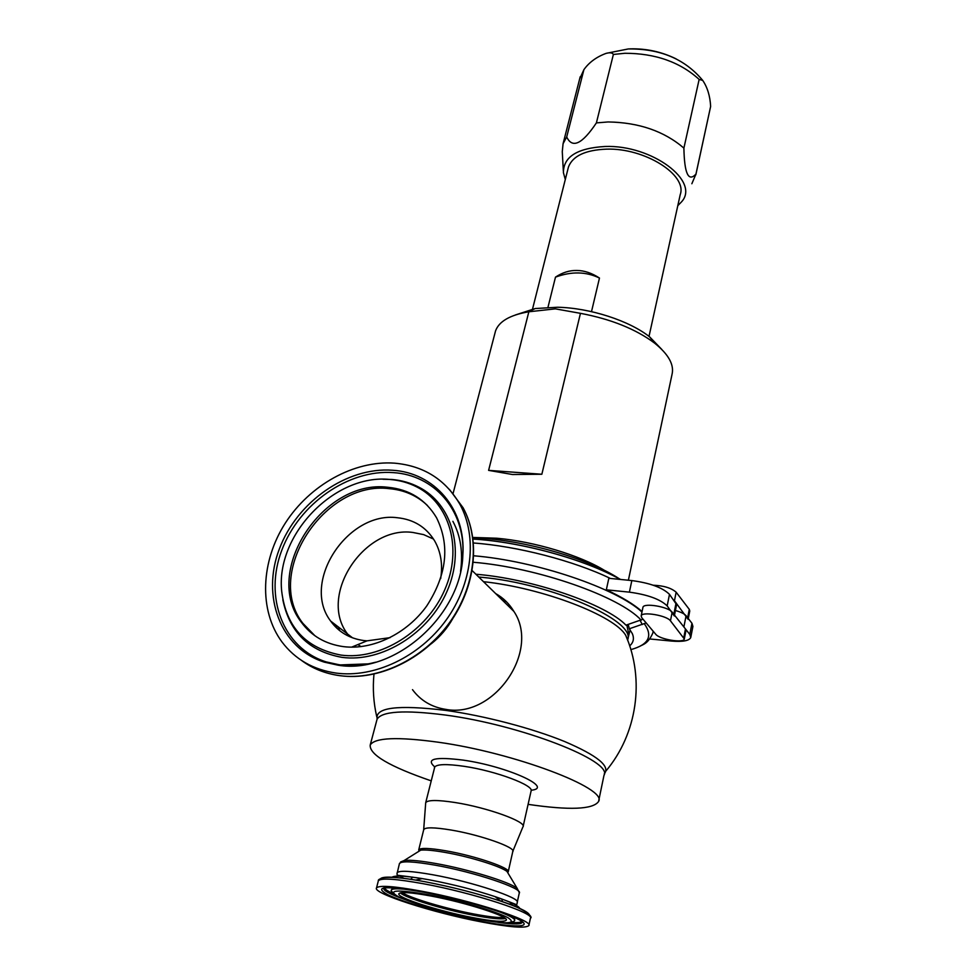 <?xml version="1.0" encoding="UTF-8"?>
<svg xmlns="http://www.w3.org/2000/svg" width="976" height="976" viewBox="0 0 976 976"><rect width="100%" height="100%" fill="white"/><g stroke="black" fill="none" stroke-linecap="round" stroke-linejoin="round"><path stroke-width="1.46" d="M642.281 624.542L640.158 620.516M628.032 638.243L630.13 629.898M628.666 626.177L627.702 624.591M627.849 639.073L628.825 634.424L626.799 624.896M412.494 689.654C420.656 700.634 431.758 707.21 445.8 709.381C494.246 718.653 540.533 650.846 513.901 611.427C509.338 603.79 503.262 597.849 495.674 593.591M337.916 626.641L339.733 630.691M412.848 532.457C363.889 525.527 317.883 595.628 347.59 634.046L349.567 636.633L347.59 634.046C317.883 595.628 363.889 525.527 412.848 532.457L423.682 534.628L433.539 539.081L423.682 534.628L412.848 532.457M357.936 644.575L361.022 646.637L357.936 644.575M528.089 804.358C569.533 810.422 593.018 809.482 598.544 801.528C607.987 788.449 514.486 752.801 438.334 742.224C397.488 736.66 374.784 737.6 370.221 745.017L377.065 719.251C381.762 711.236 404.454 709.82 445.117 715.005C520.916 724.912 613.599 761.256 603.973 775.395L598.752 800.54M431.136 780.837C389.57 766.526 369.27 754.594 370.221 745.017M512.571 851.865C517.817 848.144 480.839 834.895 450.729 829.966C433.588 827.197 424.572 827.16 423.669 829.868L425.707 802.675C427.683 799.856 437.553 799.82 455.292 802.553C487.231 807.53 526.735 821.816 523.063 826.77M502.494 600.264L505.458 600.789M497.296 594.53L496.516 594.421M423.669 829.856L423.767 829.49C425.524 827.16 434.503 827.319 450.729 829.966C479.863 834.748 516.036 847.449 512.79 851.523L508.252 871.666M376.529 887.904C372.149 893.272 433.051 912.755 481.168 921.869C509.692 927.285 525.576 928.53 528.821 925.59C534.104 920.734 471.432 900.36 421.486 891.173C394.121 886.171 379.139 885.086 376.529 887.904L378.237 881.243M430.892 896.005C411.482 892.442 400.819 891.661 398.928 893.65C395.744 897.383 438.822 911.194 472.933 917.635C492.929 921.405 504.019 922.271 506.239 920.209C509.862 916.745 465.906 902.483 430.892 896.005M352.568 637.853L330.657 621.078C338.599 632.082 349.652 638.572 363.816 640.549L367.025 640.842L390.083 637.657M440.664 578.609C442.897 564.47 440.884 551.879 434.625 540.863C426.219 527.162 413.824 519.452 397.427 517.744C347.773 510.912 300.706 582.16 330.657 621.078M314.943 635.779L302.841 623.298C263.581 573.01 324.74 480.314 389.143 488.659C404.223 489.952 417.02 495.588 427.512 505.556M343.369 646.624C372.661 650.358 406.894 633.766 426.805 605.864C446.898 574.73 450.143 545.352 436.54 517.744C425.646 499.492 409.371 489.342 387.716 487.268C323.239 478.935 261.946 571.765 301.242 622.115C311.356 635.913 325.398 644.087 343.369 646.624M336.012 673.074C374.345 678.259 419.497 656.824 445.959 620.321C472.482 583.807 477.52 536.751 460.074 504.604C445.593 479.57 423.718 465.747 394.426 463.149C354.215 460.294 309.868 484.852 285.321 523.099C260.775 561.298 258.53 610.293 281.991 641.988C295.118 659.3 313.125 669.658 336.012 673.074M338.196 665.217L324.264 662.131C280.173 648.174 261.263 596.092 279.343 548.988C296.972 501.749 347.078 466.772 392.45 470.249C434.137 472.616 466.174 509.045 462.831 555.234C461.258 615.575 394.499 674.758 338.196 665.217M341.014 655.091C305.854 648.381 286.078 627.117 281.698 591.273C275.549 534.445 335.122 473.506 389.888 479.472C399.587 480.241 408.578 482.742 416.886 486.987C449.607 503.482 462.892 548.341 444.751 589.772C426.939 631.265 380.396 660.447 341.014 655.091M336.744 628.105L335.5 624.774M431.221 643.818C440.091 636.755 447.313 628.3 452.864 618.442M541.851 474.251L512.498 474.519L488.61 470.371L541.851 474.251L580.452 313.333C611.061 319.128 635.779 329.058 654.603 343.125C668.609 354.373 674.404 364.853 671.988 374.589L628.385 580.232M580.452 313.333L555.381 308.855L528.846 311.783L488.61 470.371M661.801 349.445L649.613 336.854C629.337 320.701 589.992 307.94 557.686 307.245L535.214 308.538L515.304 314.992M528.846 311.783L528.284 311.869C509.887 315.089 498.968 321.446 495.54 330.925L494.966 333.145M677.795 205.68L681.492 201.898C700.585 181.414 651.931 144.68 605.083 146.485C577.243 148.084 563.359 156.807 563.42 172.679L565.299 179.474M649.016 336.391L680.223 194.663C687.519 174.936 644.758 147.791 606.499 149.145C585.368 149.999 572.68 155.953 568.459 167.006L568.032 168.677M563.335 170.983L562.274 151.683L563.079 143.704L566.702 136.957C572.29 148.84 582.184 144.143 596.397 122.891L608.109 121.951C638.926 122.464 664.18 131.187 683.895 148.108C684.396 173.569 688.409 182.231 695.949 174.082L691.85 183.744M579.659 78.934L583.904 69.662L566.702 136.957M583.904 69.662C589.089 62.354 596.507 56.913 606.157 53.351C610.049 52.362 612.464 52.728 613.379 54.449L624.933 53.277C655.262 53.314 679.991 62.025 699.145 79.422L683.895 148.108M613.379 54.449L596.397 122.891M699.145 79.422L702.708 80.398C707.441 87.364 710.089 96.038 710.638 106.433L695.949 174.082M710.638 106.433L695.851 174.741M555.49 277.135C562.457 272.499 569.606 270.267 576.95 270.462C584.295 270.535 591.81 273.06 599.471 278.05C586.149 271.56 571.485 271.255 555.49 277.135L547.975 307.294M599.471 278.05L591.505 311.637M646.173 622.944L629.288 628.788L628.239 624.42M653.066 632.021L653.212 631.277M675.416 610.525C680.833 612.037 684.396 613.77 686.091 615.722L683.883 626.958L689.8 634.412L690.764 637.511C689.202 640.805 682.736 641.988 671.342 641.049L649.809 638.975M686.091 615.722L691.96 623.274L692.911 626.421L690.825 637.157M629.691 645.844C633.522 642.501 634.376 638.377 632.253 633.509L629.288 628.788M619.113 578.658C587.711 557.894 519.525 538.776 472.884 537.861M643.038 619.223L625.97 625.165C606.084 604.193 532.042 578.683 475.898 574.242M629.386 592.151L631.838 580.574L608.829 578.304L606.328 589.809L629.386 592.151C647.649 594.64 660.24 599.227 667.169 605.889L674.343 615.978M642.074 611.525C633.9 604.339 621.98 597.105 606.328 589.809M631.838 580.574C650.04 583.014 662.594 587.613 669.487 594.36L676.6 604.595L674.501 615.136M641.757 617.71L641.171 615.917C641.671 611.232 666.779 615.405 670.451 620.809L684.31 638.963C683.798 643.452 659.434 639.402 655.726 634.254L641.757 617.71M642.903 607.548L642.94 607.34C643.465 602.582 668.523 606.718 672.171 612.196L685.457 628.947L685.957 630.533L684.347 638.792M688.287 618.552L689.764 611L689.288 609.366L676.148 592.212C671.281 587.967 663.656 585.637 653.286 585.234M688.141 619.357L674.453 600.752L676.148 592.212M478.74 577.023L481.534 577.292C551.257 583.514 635.352 620.541 627.775 639.561L627.641 640.073M377.163 719.044C374.76 707.478 397.622 704.599 445.764 710.394C484.474 715.75 532.103 728.242 564.457 741.455C597.495 755.595 610.744 766.416 604.217 773.944M483.51 581.684C542.766 587.93 614.929 615.807 625.787 635.474L628.227 641.622M376.699 720.617L377.041 719.349M434.625 766.794C425.573 758.816 435.15 756.595 463.368 760.145C507.325 766.38 554.71 787.998 531.115 790.243M434.381 767.783L434.503 767.295C436.565 764.11 446.41 763.781 464.051 766.306C495.796 770.906 534.836 785.582 531.054 791.182L523.148 826.367M511.351 607.536L509.533 607.157M419.058 851.194L418.728 849.84C420.436 847.705 429.428 848.022 445.703 850.779C474.934 855.757 511.363 868.25 508.179 871.983L507.032 871.507L508.472 873.91M417.582 852.133L420.717 850.145C425.451 849.645 433.539 850.389 444.995 852.39C469.48 856.611 501.017 866.395 507.032 871.507L517.134 888.294C509.521 881.938 468.053 869.213 436.004 863.553C421.022 860.893 410.506 859.844 404.479 860.417L400.587 861.954M517.268 902.105L519.269 893.089C523.502 888.55 474.495 872.08 435.272 865.187C413.604 861.418 401.673 860.844 399.477 863.443L399.367 863.87M403.857 878.376L398.879 875.509M397.061 873.374L397.147 872.764C399.306 870.275 411.238 870.946 432.941 874.789C472.225 881.804 521.379 898.14 517.195 902.471L517.085 903.715C515.511 905.252 522.136 906.216 495.1 896.639C510.472 901.897 518.732 905.874 519.879 908.558M391.901 877.339C394.267 875.338 404.369 875.753 422.205 878.595L429.83 879.937C453.071 884.378 474.824 889.941 495.1 896.639L500.725 901.129C477.081 893.357 451.693 886.867 424.56 881.645L415.678 880.084C395.195 876.802 383.568 876.277 380.774 878.498M529.163 914.414C527.162 911.328 517.683 906.911 500.725 901.129C528.76 910.022 532.872 917.83 530.48 918.05M514.108 903.788L508.777 903.983M528.907 925.175L530.395 918.367C535.714 913.304 473.189 892.796 423.303 883.731C395.975 878.815 380.994 877.814 378.359 880.742C377.858 879.876 379.615 878.864 383.605 877.68C390.156 876.814 400.843 877.619 415.678 880.084L422.205 878.595C392.523 874.142 398.074 876.192 396.976 873.996L399.477 863.443L420.717 850.145L418.728 849.84L423.767 829.49M479.533 921.027C445.507 914.439 403.588 902.471 387.692 894.675C373.076 886.415 384.971 885.574 423.389 892.149C459.818 898.994 506.19 912.499 519.635 920.014C533.64 927.639 513.73 927.725 479.533 921.027M428.452 894.748C396.573 889.258 386.569 889.929 398.464 896.749C411.518 903.203 446.666 913.255 475.105 918.758C506.324 924.406 517.341 924.089 508.142 917.806C496.772 911.535 458.549 900.433 428.452 894.748M505.385 918.55C500.59 919.465 489.952 918.367 473.494 915.232C443.677 909.583 405.662 898.054 400.343 892.881M503.848 917.464C498.224 917.879 488.159 916.708 473.653 913.951C445.764 908.656 410.262 898.127 402.197 892.625M408.895 889.661C396.268 888.184 390.388 888.611 391.266 890.942L395.024 894.809M510.631 922.503L513.901 921.283C516.816 919.746 511.912 916.562 499.187 911.718M514.767 920.148L514.315 917.452M391.169 890.246L392.901 887.794M393.499 893.748C387.911 891.247 384.861 889.258 384.361 887.782M510.802 922.466C517.109 922.857 520.83 922.503 521.965 921.405M522.404 921.722C522.636 924.431 514.462 924.638 497.882 922.344M405.308 899.713C389.57 894.114 382.397 890.161 383.824 887.855M449.399 489.354L463.112 507.788C480.534 539.85 475.544 586.759 449.155 623.127C422.803 659.508 377.834 680.833 339.624 675.636C325.24 673.635 312.564 668.584 301.596 660.484M349.908 665.547L354.483 665.791M368.977 663.851L339.916 664.937L326.167 661.899C282.686 648.137 263.971 596.775 281.771 550.305C299.132 503.677 348.578 469.163 393.352 472.628C433.722 474.983 465.027 509.643 462.892 554.161M282.833 599.715C289.457 632.204 309.185 651.419 342.027 657.36C381.909 662.802 429.05 633.253 447.069 591.224C465.418 549.256 451.925 503.836 418.777 487.134C410.371 482.852 401.258 480.314 391.437 479.533L387.704 479.338M604.937 570.667C580.525 555.442 534.006 541.424 496.735 538.227L472.823 537.434M676.087 58.853C661.557 51.777 646.283 48.446 630.289 48.861L629.605 48.898M639.426 646.527C642.94 644.343 647.832 644.16 652.822 633.095L653.176 631.228M630.874 649.613C648.589 644.746 653.103 636.157 644.404 623.847M689.8 634.412L691.96 623.274M620.602 579.463C585.014 559.407 520.964 541.753 473.031 538.972M610.415 578.463C573.693 560.761 517.378 546.157 473.47 542.998M641.964 612.05C616.612 588.284 535.922 560.871 473.775 555.783M673.818 614.27L676.087 602.851M667.169 605.889L669.487 594.36M641.183 620.187C619.919 596.568 537.007 567.434 473.323 562.261M670.451 620.809L672.171 612.196M683.81 637.389L685.457 628.947M689.288 609.366L687.653 617.735M373.967 674.148C372.588 688.483 373.515 702.659 376.736 716.677M513.901 611.427L472.189 570.618M606.011 770.906C637.084 733.989 645.002 679.735 625.787 635.474L627.666 640.146M425.707 802.675L434.796 766.831M512.876 851.145L522.794 827.197M503.262 601.021L506.263 601.57M517.134 888.294L519.342 892.796M412.714 877.119L410.676 879.303M501.676 898.896L502.506 901.739M367.025 640.842L351.592 647.161M302.841 623.298L301.242 622.115M340.295 675.734C378.615 680.797 423.303 659.508 449.509 623.286C475.739 587.088 480.814 540.155 463.112 507.788L460.074 504.604M339.648 675.648L336.683 675.197M452.876 521.318C460.635 535.8 463.197 552.526 460.538 571.497M375.638 662.216C363.523 665.412 351.677 666.303 340.112 664.888L324.264 662.131M416.886 486.987L418.777 487.134C410.542 482.852 401.563 480.29 391.827 479.472L382.946 479.253M535.214 308.538L528.284 311.869M495.54 330.925L453.12 493.331M649.613 336.854L654.603 343.125M563.079 143.704L580.208 76.775M606.157 53.351L628.3 48.946C660.154 48.568 684.957 59.048 702.708 80.398M568.459 167.006L532.31 309.941M473.043 539.069C521.05 541.851 584.087 559.126 620.321 579.439M641.171 615.917L642.94 607.34"/></g></svg>
